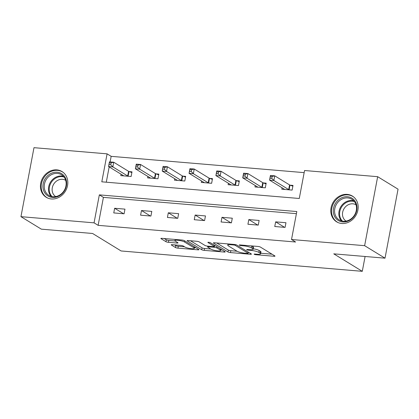 <?xml version="1.0" encoding="UTF-8"?>
<svg xmlns="http://www.w3.org/2000/svg" width="419" height="419" viewBox="0 0 419 419"><rect width="100%" height="100%" fill="white"/><g stroke="black" fill="none" stroke-linecap="round" stroke-linejoin="round"><path stroke-width="0.63" d="M254.254 254.291A1.33 0.262 -169.3 0 0 255.993 254.736L273.932 256.25A1.901 0.377 -169.3 0 0 275 256.114A1.901 0.377 -169.3 0 0 274.822 255.904L260.419 247.079A1.901 0.377 -169.3 0 0 257.926 246.445L239.987 244.932A1.33 0.262 -169.3 0 0 239.244 245.026A1.33 0.262 -169.3 0 0 239.364 245.173A1.33 0.262 -169.3 0 0 241.108 245.618L243.429 245.812A6.081 1.199 -169.3 0 1 251.395 247.839L252.594 248.572A6.081 1.199 -169.3 0 1 253.165 249.247A6.081 1.199 -169.3 0 1 249.755 249.687L247.43 249.488A1.33 0.262 -169.3 0 0 246.686 249.588A1.33 0.262 -169.3 0 0 246.812 249.734A1.33 0.262 -169.3 0 0 248.551 250.174L250.871 250.373A6.081 1.199 -169.3 0 1 258.837 252.395L260.037 253.134A6.081 1.199 -169.3 0 1 260.608 253.804A6.081 1.199 -169.3 0 1 257.198 254.244L254.872 254.05A1.33 0.262 -169.3 0 0 254.129 254.144A1.33 0.262 -169.3 0 0 254.254 254.291M56.879 169.878A15.1 13.13 121.5 0 1 62.017 171.549A15.1 13.13 121.5 0 1 66.7 188.508A15.1 13.13 121.5 0 1 51.38 198.967A15.1 13.13 121.5 0 1 46.242 197.302A15.1 13.13 121.5 0 1 41.56 180.343A15.1 13.13 121.5 0 1 56.879 169.878M347.236 194.39A15.1 13.13 121.5 0 1 352.374 196.061A15.1 13.13 121.5 0 1 357.056 213.014A15.1 13.13 121.5 0 1 341.736 223.479A15.1 13.13 121.5 0 1 336.598 221.813A15.1 13.13 121.5 0 1 331.916 204.854A15.1 13.13 121.5 0 1 347.236 194.39M172.303 244.691A1.901 0.377 -169.3 0 0 171.24 244.827A1.901 0.377 -169.3 0 0 171.418 245.036L175.461 247.514A1.901 0.377 -169.3 0 0 177.949 248.148L197.873 249.829A1.901 0.377 -169.3 0 0 198.936 249.693A1.901 0.377 -169.3 0 0 198.758 249.483L184.355 240.658A1.901 0.377 -169.3 0 0 181.867 240.024L161.944 238.343A1.901 0.377 -169.3 0 0 160.875 238.479A1.901 0.377 -169.3 0 0 161.053 238.689L165.934 241.679A1.901 0.377 -169.3 0 0 168.422 242.313L176.949 243.03A1.901 0.377 -169.3 0 0 178.017 242.894A1.901 0.377 -169.3 0 0 177.839 242.685L175.42 241.203A5.086 1.006 -169.3 0 1 174.938 240.637A5.086 1.006 -169.3 0 1 178.929 240.401A5.086 1.006 -169.3 0 1 184.449 241.962L193.934 247.776A5.086 1.006 -169.3 0 1 194.411 248.336A5.086 1.006 -169.3 0 1 190.425 248.577A5.086 1.006 -169.3 0 1 184.899 247.011L183.323 246.042A1.901 0.377 -169.3 0 0 180.83 245.408L172.303 244.691M377.666 176.687L398.05 189.173L385.014 258.172L333.754 253.841L362.288 271.323L121.128 250.965L92.594 233.483L41.334 229.156L20.95 216.67L33.986 147.677L107.091 153.846L101.807 181.82L299.276 198.486L304.561 170.517L377.666 176.687L364.63 245.681L291.524 239.511L296.809 211.543L99.34 194.872L94.055 222.84L20.95 216.67M385.014 258.172L364.63 245.681M296.411 213.659L103.414 197.37L98.13 225.338L295.599 242.009L291.524 239.511M98.13 225.338L94.055 222.84M227.967 251.945A1.901 0.377 -169.3 0 0 230.455 252.578L250.379 254.26A1.901 0.377 -169.3 0 0 251.447 254.124A1.901 0.377 -169.3 0 0 251.269 253.914L236.861 245.089A1.901 0.377 -169.3 0 0 234.373 244.455L214.449 242.774A1.901 0.377 -169.3 0 0 213.386 242.91A1.901 0.377 -169.3 0 0 213.564 243.12L227.967 251.945L228.324 250.08A1.901 0.377 -169.3 0 0 230.811 250.714L237.091 251.243M224.128 252.044L204.205 250.363A1.901 0.377 -169.3 0 1 201.712 249.729L187.309 240.904A1.901 0.377 -169.3 0 1 187.131 240.695A1.901 0.377 -169.3 0 1 188.194 240.558L196.721 241.276A1.901 0.377 -169.3 0 1 199.214 241.91L205.053 245.487A1.901 0.377 -169.3 0 0 207.541 246.121L213.198 246.597A1.901 0.377 -169.3 0 0 214.266 246.461A1.901 0.377 -169.3 0 0 214.088 246.252L208.002 242.528A1.33 0.262 -169.3 0 1 207.882 242.381A1.33 0.262 -169.3 0 1 208.924 242.318A1.33 0.262 -169.3 0 1 210.369 242.727L225.013 251.699A1.901 0.377 -169.3 0 1 225.192 251.908A1.901 0.377 -169.3 0 1 224.128 252.044L224.275 251.248M362.288 271.323L365.096 256.486M285.962 222.725L275.644 221.855L274.764 226.517L285.082 227.386L285.962 222.725M259.131 220.457L248.807 219.587L247.928 224.249L258.251 225.118L259.131 220.457M232.294 218.194L221.976 217.325L221.096 221.986L231.414 222.856L232.294 218.194M205.462 215.926L195.144 215.057L194.259 219.718L204.582 220.588L205.462 215.926M178.63 213.664L168.307 212.794L167.427 217.456L177.745 218.325L178.63 213.664M151.793 211.396L141.475 210.527L140.595 215.188L150.913 216.057L151.793 211.396M124.962 209.133L114.638 208.264L113.758 212.925L124.082 213.795L124.962 209.133M304.163 172.638L111.166 156.345L110.113 161.928M109.17 166.914L106.285 182.197M282.076 187.796L281.809 189.22L292.132 190.09L293.012 185.428L290.226 185.193M255.244 185.528L254.977 186.958L265.295 187.827L266.175 183.166L263.394 182.93M228.413 183.265L228.14 184.69L238.463 185.559L239.343 180.898L236.557 180.662M201.576 180.998L201.309 182.422L211.626 183.297L212.512 178.635L209.725 178.4M174.744 178.735L174.472 180.16L184.795 181.029L185.675 176.368L182.894 176.132M147.907 176.467L147.64 177.892L157.963 178.766L158.843 174.105L156.057 173.869M121.075 174.204L120.808 175.629L131.126 176.499L132.006 171.837L129.225 171.601M111.166 156.345L107.091 153.846M103.414 197.37L99.34 194.872M275.644 221.855L284.611 227.344M248.807 219.587L257.774 225.082M221.976 217.325L230.942 222.814M195.144 215.057L204.111 220.551M168.307 212.794L177.274 218.283M141.475 210.527L150.442 216.021M114.638 208.264L123.605 213.753M260.608 253.804L260.964 251.939A6.081 1.199 -169.3 0 0 260.388 251.269L260.037 253.134M253.259 248.76A6.081 1.199 -169.3 0 1 259.188 250.531L260.388 251.269M253.165 249.247L253.521 247.383A6.081 1.199 -169.3 0 0 252.945 246.707L252.594 248.572M251.646 245.916A6.081 1.199 -169.3 0 1 251.746 245.974L252.945 246.707M260.718 253.238L272.036 254.197M216.702 242.962L228.324 250.08M247.404 253.416A1.33 0.262 -169.3 0 0 248.148 253.322A1.33 0.262 -169.3 0 0 248.027 253.176L235.378 245.429A1.33 0.262 -169.3 0 0 233.64 244.984L231.188 244.78A6.081 1.199 -169.3 0 0 227.774 245.22A6.081 1.199 -169.3 0 0 228.35 245.89L236.992 251.185A6.081 1.199 -169.3 0 0 244.953 253.212L247.404 253.416M222.227 249.991L220.75 249.865M210.83 249.027L204.556 248.498L204.205 250.363M190.446 240.747L202.068 247.865A1.901 0.377 -169.3 0 0 204.556 248.498M211.118 249.205A5.086 1.006 -169.3 0 0 216.639 250.766A5.086 1.006 -169.3 0 0 220.63 250.531A5.086 1.006 -169.3 0 0 220.148 249.965L216.806 247.917A1.901 0.377 -169.3 0 0 214.319 247.289L208.662 246.807A1.901 0.377 -169.3 0 0 207.594 246.948A1.901 0.377 -169.3 0 0 207.777 247.158L211.118 249.205M214.785 245.434A1.901 0.377 -169.3 0 0 214.669 245.419L214.319 247.289M164.19 238.531L166.285 239.815A1.901 0.377 -169.3 0 0 168.778 240.448L175.121 240.983M174.555 244.879L175.812 245.649A1.901 0.377 -169.3 0 0 178.3 246.283L184.575 246.812M194.542 247.655L195.972 247.776M270.051 178.185L271.769 178.332L272.125 176.467L270.402 176.32L269.558 180.123L270.438 175.461L274.738 175.828L273.858 180.489L269.558 180.123L284.396 189.215A1.938 0.382 10.7 0 1 284.574 189.393L284.595 189.456M292.871 186.172L290.006 185.114A1.938 0.382 10.7 0 1 289.576 184.915L274.738 175.828L272.125 176.467M289.346 189.854L289.126 189.776A1.938 0.382 10.7 0 1 288.696 189.577L273.858 180.489L271.769 178.332M270.438 175.461L270.402 176.32M333.896 214.779A13.068 11.36 121.5 0 1 341.391 197.946A13.068 11.36 121.5 0 1 356.38 203.891A13.068 11.36 121.5 0 1 348.886 220.724A13.068 11.36 121.5 0 1 333.896 214.779M355.956 204.545A12.099 10.522 -58.5 0 0 351.866 199.266A12.099 10.522 -58.5 0 0 338.997 201.141A12.099 10.522 -58.5 0 0 335.137 214.628A12.099 10.522 -58.5 0 0 339.228 219.902A12.099 10.522 -58.5 0 0 352.096 218.027A12.099 10.522 -58.5 0 0 355.956 204.545M346.099 221.096A9.527 8.286 121.5 0 1 342.915 216.963A9.527 8.286 121.5 0 1 345.942 206.363A9.527 8.286 121.5 0 1 356.05 204.849M353.851 197.134A15.005 13.047 -58.5 0 0 352.976 196.542A15.005 13.047 -58.5 0 0 337.017 198.863A15.005 13.047 -58.5 0 0 332.23 215.586A15.005 13.047 -58.5 0 0 337.3 222.128A15.005 13.047 -58.5 0 0 338.227 222.636M57.162 172.235A13.068 11.36 121.5 0 1 66.396 185.806A13.068 11.36 121.5 0 1 52.406 197.412A13.068 11.36 121.5 0 1 43.173 183.841A13.068 11.36 121.5 0 1 57.162 172.235M52.988 196.726A12.099 10.522 -58.5 0 0 65.264 188.346A12.099 10.522 -58.5 0 0 61.509 174.754A12.099 10.522 -58.5 0 0 57.393 173.419A12.099 10.522 -58.5 0 0 45.116 181.804A12.099 10.522 -58.5 0 0 48.871 195.39A12.099 10.522 -58.5 0 0 52.988 196.726M55.743 196.584A9.527 8.286 121.5 0 1 52.836 185.884A9.527 8.286 121.5 0 1 62.494 179.306A9.527 8.286 121.5 0 1 65.699 180.338M63.494 172.623A15.005 13.047 -58.5 0 0 62.62 172.031A15.005 13.047 -58.5 0 0 57.513 170.371A15.005 13.047 -58.5 0 0 42.293 180.767A15.005 13.047 -58.5 0 0 46.944 197.616A15.005 13.047 -58.5 0 0 47.871 198.129M243.219 175.922L244.937 176.064L245.288 174.199L243.57 174.058L242.721 177.86L243.601 173.199L247.901 173.56L247.021 178.222L242.721 177.86L257.559 186.947A1.938 0.382 10.7 0 1 257.743 187.125L257.758 187.188M266.039 183.91L263.174 182.846A1.938 0.382 10.7 0 1 262.744 182.653L247.901 173.56L245.288 174.199M262.514 187.592L262.289 187.508A1.938 0.382 10.7 0 1 261.859 187.314L247.021 178.222L244.937 176.064M243.601 173.199L243.57 174.058M216.382 173.655L218.105 173.801L218.456 171.937L216.733 171.79L215.89 175.592L216.77 170.931L221.07 171.298L220.19 175.959L215.89 175.592L230.728 184.685A1.938 0.382 10.7 0 1 230.906 184.863L230.927 184.926M239.202 181.642L236.337 180.584A1.938 0.382 10.7 0 1 235.907 180.385L221.07 171.298L218.456 171.937M235.677 185.324L235.457 185.245A1.938 0.382 10.7 0 1 235.028 185.046L220.19 175.959L218.105 173.801M216.77 170.931L216.733 171.79M189.55 171.392L191.268 171.533L191.619 169.669L189.901 169.527L189.053 173.33L189.938 168.668L194.238 169.03L193.353 173.691L189.053 173.33L203.896 182.417A1.938 0.382 10.7 0 1 204.074 182.595L204.09 182.658M212.37 179.379L209.505 178.316A1.938 0.382 10.7 0 1 209.076 178.122L194.238 169.03L191.619 169.669M208.845 183.061L208.625 182.977A1.938 0.382 10.7 0 1 208.196 182.784L193.353 173.691L191.268 171.533M189.938 168.668L189.901 169.527M162.713 169.124L164.437 169.271L164.787 167.406L163.07 167.26L162.221 171.062L163.101 166.401L167.401 166.762L166.521 171.429L162.221 171.062L177.059 180.154A1.938 0.382 10.7 0 1 177.242 180.332L177.258 180.395M185.533 177.111L182.668 176.053A1.938 0.382 10.7 0 1 182.239 175.854L167.401 166.762L164.787 167.406M182.008 180.793L181.788 180.715A1.938 0.382 10.7 0 1 181.359 180.516L166.521 171.429L164.437 169.271M163.101 166.401L163.07 167.26M135.882 166.862L137.6 167.003L137.956 165.138L136.233 164.997L135.389 168.799L136.269 164.138L140.569 164.499L139.689 169.161L135.389 168.799L150.227 177.886A1.938 0.382 10.7 0 1 150.405 178.065L150.426 178.127M158.701 174.849L155.837 173.785A1.938 0.382 10.7 0 1 155.407 173.592L140.569 164.499L137.956 165.138M155.177 178.531L154.957 178.447A1.938 0.382 10.7 0 1 154.527 178.253L139.689 169.161L137.6 167.003M136.269 164.138L136.233 164.997M109.05 164.594L110.768 164.74L111.119 162.876L109.401 162.729L108.552 166.532L109.432 161.87L113.732 162.232L112.852 166.898L108.552 166.532L123.39 175.624A1.938 0.382 10.7 0 1 123.574 175.802L123.589 175.865M131.865 172.581L129 171.523A1.938 0.382 10.7 0 1 128.575 171.324L113.732 162.232L111.119 162.876M128.345 176.263L128.12 176.184A1.938 0.382 10.7 0 1 127.69 175.985L112.852 166.898L110.768 164.74M109.432 161.87L109.401 162.729M256.103 254.155L255.993 254.736M241.218 245.031L241.108 245.618M248.661 249.593L248.551 250.174M259.188 250.531L258.837 252.395M250.991 249.75L250.871 250.373M251.746 245.974L251.395 247.839M243.539 245.23L243.429 245.812M274.084 255.449L273.932 256.25M213.627 242.779L213.564 243.12M250.531 253.464L250.379 254.26M230.811 250.714L230.455 252.578M248.237 252.055L248.027 253.176M235.53 244.633L235.378 245.429M233.75 244.403L233.64 244.984M231.298 244.198L231.188 244.78M202.068 247.865L201.712 249.729M187.372 240.564L187.309 240.904M214.298 245.131L214.088 246.252M220.363 248.844L220.148 249.965M217.021 246.801L216.806 247.917M208.772 246.225L208.662 246.807M194.144 246.655L193.934 247.776M184.664 240.846L184.449 241.962M177.101 242.234L176.949 243.03M168.778 240.448L168.422 242.313M166.285 239.815L165.934 241.679M161.116 238.348L161.053 238.689M198.025 249.027L197.873 249.829M178.3 246.283L177.949 248.148M175.812 245.649L175.461 247.514M171.481 244.696L171.418 245.036M290.006 185.114L289.126 189.776M289.576 184.915L288.696 189.577M341.527 220.907A12.099 10.522 121.5 0 1 339.385 217.225A12.099 10.522 121.5 0 1 342.244 204.765A12.099 10.522 121.5 0 1 353.809 200.863M354.416 201.581A11.701 10.176 -58.5 0 0 343.025 205.111A11.701 10.176 -58.5 0 0 340.128 217.309A11.701 10.176 -58.5 0 0 342.443 221.122M51.176 196.396A12.099 10.522 121.5 0 1 49.955 183.093A12.099 10.522 121.5 0 1 61.64 176.022A12.099 10.522 121.5 0 1 63.452 176.352M64.06 177.069A11.701 10.176 -58.5 0 0 61.97 176.65A11.701 10.176 -58.5 0 0 50.579 183.663A11.701 10.176 -58.5 0 0 52.087 196.611M263.174 182.846L262.289 187.508M262.744 182.653L261.859 187.314M236.337 180.584L235.457 185.245M235.907 180.385L235.028 185.046M209.505 178.316L208.625 182.977M209.076 178.122L208.196 182.784M182.668 176.053L181.788 180.715M182.239 175.854L181.359 180.516M155.837 173.785L154.957 178.447M155.407 173.592L154.527 178.253M129 171.523L128.12 176.184M128.575 171.324L127.69 175.985M248.373 252.138L248.148 253.322M228.02 243.921L227.774 245.22M214.497 245.251L214.266 246.461M220.886 249.169L220.63 250.531M207.751 246.142L207.594 246.948M194.667 246.974L194.411 248.336M175.163 239.459L174.938 240.637M337.3 222.128L337.913 222.505M352.976 196.542L353.589 196.914M46.944 197.616L47.556 197.993M62.62 172.031L63.232 172.408"/></g></svg>
